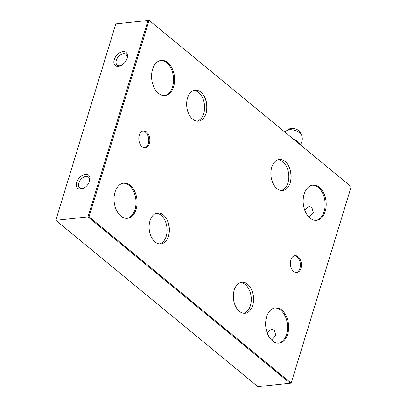 <?xml version="1.0" encoding="UTF-8"?>
<svg xmlns="http://www.w3.org/2000/svg" width="407" height="407" viewBox="0 0 407 407"><rect width="100%" height="100%" fill="white"/><g stroke="black" fill="none" stroke-linecap="round" stroke-linejoin="round"><path stroke-width="0.61" d="M123.158 183.226A17.679 11.437 -96.1 0 1 133.781 191.794A17.679 11.437 -96.1 0 1 135.022 209.508A17.679 11.437 -96.1 0 1 126.913 218.345A17.679 11.437 83.9 0 0 135.022 209.508A17.679 11.437 83.9 0 0 133.781 191.794A17.679 11.437 83.9 0 0 123.158 183.226M160.689 60.465A17.679 11.437 -96.1 0 1 171.316 69.032A17.679 11.437 -96.1 0 1 172.558 86.747A17.679 11.437 -96.1 0 1 164.443 95.589A17.679 11.437 83.9 0 0 172.558 86.747A17.679 11.437 83.9 0 0 171.316 69.032A17.679 11.437 83.9 0 0 160.689 60.465M267.089 332.58L271.51 329.238L274.343 330.118L275.788 335.414L271.606 340.059M274.735 307.977A17.679 11.437 -96.1 0 1 285.358 316.544A17.679 11.437 -96.1 0 1 286.599 334.259A17.679 11.437 -96.1 0 1 278.49 343.096A17.679 11.437 83.9 0 0 286.599 334.259A17.679 11.437 83.9 0 0 285.358 316.544A17.679 11.437 83.9 0 0 274.735 307.977M304.619 209.824L309.04 206.481L311.874 207.361L313.319 212.652L309.137 217.302M312.266 185.216A17.679 11.437 -96.1 0 1 322.893 193.783A17.679 11.437 -96.1 0 1 324.135 211.498A17.679 11.437 -96.1 0 1 316.02 220.34A17.679 11.437 83.9 0 0 324.135 211.498A17.679 11.437 83.9 0 0 322.893 193.783A17.679 11.437 83.9 0 0 312.266 185.216M142.903 131.008A8.486 5.489 -96.1 0 1 148.316 143.62A8.486 5.489 -96.1 0 1 144.699 147.802A8.486 5.489 83.9 0 0 148.316 143.62A8.486 5.489 83.9 0 0 142.903 131.008M294.48 255.759A8.486 5.489 -96.1 0 1 299.893 268.371A8.486 5.489 -96.1 0 1 296.276 272.553A8.486 5.489 83.9 0 0 299.893 268.371A8.486 5.489 83.9 0 0 294.48 255.759M156.166 213.299A15.441 9.987 -96.1 0 1 161.121 215.288A15.441 9.987 -96.1 0 1 167.048 231.491A15.441 9.987 -96.1 0 1 159.437 243.91M166.677 219.002A16.972 10.979 -96.1 0 1 168.503 236.121A16.972 10.979 83.9 0 0 166.677 219.002M193.701 90.542A15.441 9.987 -96.1 0 1 198.652 92.526A15.441 9.987 -96.1 0 1 204.579 108.73A15.441 9.987 -96.1 0 1 196.968 121.154M204.207 96.24A16.972 10.979 -96.1 0 1 206.034 113.36A16.972 10.979 83.9 0 0 204.207 96.24M240.379 282.606A15.441 9.987 -96.1 0 1 245.329 284.595A15.441 9.987 -96.1 0 1 251.256 300.798A15.441 9.987 -96.1 0 1 243.645 313.217M250.885 288.309A16.972 10.979 -96.1 0 1 252.711 305.423A16.972 10.979 83.9 0 0 250.885 288.309M277.91 159.844A15.441 9.987 -96.1 0 1 282.86 161.833A15.441 9.987 -96.1 0 1 288.787 178.037A15.441 9.987 -96.1 0 1 281.181 190.461M288.415 165.547A16.972 10.979 -96.1 0 1 290.247 182.667A16.972 10.979 83.9 0 0 288.415 165.547M121.52 65.303A6.955 4.426 129.5 0 1 119.744 65.797A6.955 4.426 129.5 0 1 117.17 65.13A6.955 4.426 129.5 0 1 117.058 58.588A6.955 4.426 129.5 0 1 123.433 53.724A6.955 4.426 129.5 0 1 126.007 54.39A6.955 4.426 129.5 0 1 127.015 58.628M122.929 51.643A8.486 5.403 129.5 0 1 127.167 58.15A8.486 5.403 129.5 0 1 121.083 65.542A8.486 5.403 129.5 0 1 118.427 66.377A8.486 5.403 129.5 0 1 114.245 59.697A8.486 5.403 129.5 0 1 122.929 51.643M83.99 188.065A6.955 4.426 129.5 0 1 82.214 188.558A6.955 4.426 129.5 0 1 79.64 187.892A6.955 4.426 129.5 0 1 79.523 181.344A6.955 4.426 129.5 0 1 85.902 176.485A6.955 4.426 129.5 0 1 88.477 177.152A6.955 4.426 129.5 0 1 89.484 181.385M85.399 174.405A8.486 5.403 129.5 0 1 89.632 180.906A8.486 5.403 129.5 0 1 83.552 188.304A8.486 5.403 129.5 0 1 80.896 189.133A8.486 5.403 129.5 0 1 76.709 182.458A8.486 5.403 129.5 0 1 85.399 174.405M149.099 20.35L89.047 216.763L291.153 383.099L351.2 186.686L149.099 20.35L148.026 20.467L87.978 216.88L290.079 383.211L257.901 386.65L55.8 220.314L115.847 23.901L148.026 20.467L87.978 216.88L55.8 220.314M115.044 192.063A17.679 11.437 -96.1 0 1 123.692 183.15A17.679 11.437 -96.1 0 1 134.692 191.326A17.679 11.437 -96.1 0 1 136.096 209.391A17.679 11.437 -96.1 0 1 127.447 218.31A17.679 11.437 -96.1 0 1 116.448 210.134A17.679 11.437 -96.1 0 1 115.044 192.063M152.574 69.307A17.679 11.437 -96.1 0 1 161.223 60.389A17.679 11.437 -96.1 0 1 172.222 68.564A17.679 11.437 -96.1 0 1 173.626 86.635A17.679 11.437 -96.1 0 1 164.983 95.548A17.679 11.437 -96.1 0 1 153.983 87.373A17.679 11.437 -96.1 0 1 152.574 69.307M266.621 316.814A17.679 11.437 -96.1 0 1 275.269 307.901A17.679 11.437 -96.1 0 1 286.269 316.076A17.679 11.437 -96.1 0 1 287.673 334.142A17.679 11.437 -96.1 0 1 279.024 343.06A17.679 11.437 -96.1 0 1 268.025 334.885A17.679 11.437 -96.1 0 1 266.621 316.814M304.151 194.058A17.679 11.437 -96.1 0 1 312.8 185.139A17.679 11.437 -96.1 0 1 323.799 193.315A17.679 11.437 -96.1 0 1 325.203 211.381A17.679 11.437 -96.1 0 1 316.56 220.299A17.679 11.437 -96.1 0 1 305.56 212.123A17.679 11.437 -96.1 0 1 304.151 194.058M139.286 135.19A8.486 5.489 -96.1 0 1 143.437 130.912A8.486 5.489 -96.1 0 1 148.713 134.834A8.486 5.489 -96.1 0 1 149.389 143.508A8.486 5.489 -96.1 0 1 145.238 147.787A8.486 5.489 -96.1 0 1 139.957 143.864A8.486 5.489 -96.1 0 1 139.286 135.19M290.863 259.941A8.486 5.489 -96.1 0 1 295.014 255.662A8.486 5.489 -96.1 0 1 300.29 259.585A8.486 5.489 -96.1 0 1 300.966 268.259A8.486 5.489 -96.1 0 1 296.815 272.537A8.486 5.489 -96.1 0 1 291.534 268.615A8.486 5.489 -96.1 0 1 290.863 259.941M155.128 241.956A15.558 10.063 -96.1 0 1 149.99 220.828A15.558 10.063 -96.1 0 1 163.385 214.947A15.558 10.063 -96.1 0 1 166.865 219.348A15.558 10.063 -96.1 0 1 168.615 235.739A15.558 10.063 -96.1 0 1 155.128 241.956M192.659 119.195A15.558 10.063 -96.1 0 1 187.525 98.067A15.558 10.063 -96.1 0 1 200.916 92.191A15.558 10.063 -96.1 0 1 204.395 96.586A15.558 10.063 -96.1 0 1 206.145 112.983A15.558 10.063 -96.1 0 1 192.659 119.195M239.336 311.258A15.558 10.063 -96.1 0 1 234.203 290.135A15.558 10.063 -96.1 0 1 247.593 284.254A15.558 10.063 -96.1 0 1 251.073 288.655A15.558 10.063 -96.1 0 1 252.823 305.047A15.558 10.063 -96.1 0 1 239.336 311.258M276.867 188.502A15.558 10.063 -96.1 0 1 271.734 167.374A15.558 10.063 -96.1 0 1 285.124 161.493A15.558 10.063 -96.1 0 1 288.604 165.893A15.558 10.063 -96.1 0 1 290.359 182.29A15.558 10.063 -96.1 0 1 276.867 188.502M291.153 383.099L290.079 383.211L87.978 216.88L89.047 216.763M299.979 133.028A7.957 3.342 17 0 1 301.429 134.763L300.31 132.244A6.039 2.534 17 0 0 299.211 130.927A6.039 2.534 17 0 0 289.458 128.933L287.128 130.393A7.957 3.342 17 0 1 289.204 129.772A7.957 3.342 17 0 1 299.979 133.028M293.651 139.321A8.944 3.755 17 0 1 298.036 141.743A8.944 3.755 17 0 1 299.873 144.439M300.269 144.765A9.9 9.9 0 0 0 301.429 134.763M287.128 130.393A9.9 9.9 0 0 0 284.992 132.194"/></g></svg>
